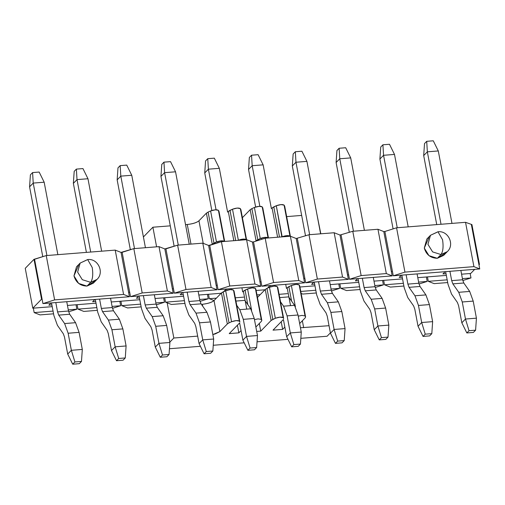 <?xml version="1.0" encoding="UTF-8"?>
<svg xmlns="http://www.w3.org/2000/svg" width="505" height="505" viewBox="0 0 505 505"><rect width="100%" height="100%" fill="white"/><g stroke="black" fill="none" stroke-linecap="round" stroke-linejoin="round"><path stroke-width="0.76" d="M227.326 323.958L219.883 331.596L212.845 334.569L215.256 333.919L219.883 331.596L227.326 323.958L221.468 292.932L214.025 300.57L219.883 331.596L214.025 300.57C211.753 302.445 207.864 303.675 202.347 304.269L202.713 306.207L202.347 304.269C207.814 303.656 211.702 302.426 214.025 300.57L221.468 292.932L227.326 323.958L229.036 322.878L227.326 323.958M197.663 336.128L173.834 338.015L169.825 342.131L173.834 338.015L197.663 336.128M169.459 348.74L200.397 346.291L169.459 348.74M213.249 345.269L244.186 342.813L213.249 345.269M257.039 341.797L287.976 339.341L257.039 341.797M300.835 338.325L327.095 336.242L330.39 332.858L327.095 336.242L300.835 338.325M329.039 325.706L300.45 327.751L329.039 325.706M299.654 323.547L305.272 317.771L305.557 316.805L305.033 315.909L301.927 315.404L298.253 316.136L301.927 315.404L305.033 315.909L305.62 316.988L299.692 285.786L305.557 316.805L305.272 317.771L299.654 323.547M284.858 327.12L282.649 329.386L273.016 330.15L283.412 319.476L273.016 330.15L282.649 329.386L281.209 321.742L282.649 329.386L284.858 327.12M283.659 318.548L283.135 317.645L280.029 317.14L275.332 318.264L272.826 319.406L271.116 320.479L260.757 331.122L256.698 331.444L260.757 331.122L259.311 323.478L260.757 331.122L271.116 320.479L275.332 318.264C278.994 316.97 281.594 316.768 283.135 317.645L283.659 318.548L277.794 287.522L283.659 318.548M255.865 327.019L261.483 321.243L261.76 320.284L261.243 319.387L258.137 318.876L254.463 319.608L258.137 318.876L261.243 319.387L261.83 320.46L255.902 289.258L261.76 320.284L261.483 321.243L255.865 327.019M241.068 330.592L238.859 332.858L229.226 333.622L239.623 322.947L229.226 333.622L238.859 332.858L237.413 325.214L238.859 332.858L241.068 330.592M239.869 322.02L239.345 321.123L236.239 320.612L231.542 321.742L229.036 322.878L231.542 321.742C235.204 320.441 237.805 320.239 239.345 321.123L239.869 322.02L234.004 290.994L239.869 322.02M190.978 244.098L187.273 224.491L185.531 224.63L187.273 224.491L190.972 244.098M170.286 225.842L152.895 227.218L156.601 246.825L152.895 227.218L143.414 236.959L152.895 227.218L170.286 225.842M167.18 302.817L173.834 338.015L167.18 302.817M302.356 320.77L303.669 327.72L302.356 320.77M331.886 292.389L331.602 290.899L331.886 292.389M320.814 233.802L316.9 214.215L320.814 233.802M301.662 215.42L286.657 216.613L301.662 215.42M299.168 284.889L305.033 315.909L299.168 284.889C297.628 284.006 295.027 284.214 291.366 285.508L295.375 306.724L291.366 285.508L288.86 286.644L291.6 301.125L288.86 286.644L287.149 287.724L290.539 305.639L287.149 287.724L291.366 285.508L296.063 284.378L299.168 284.889L299.692 285.786L299.168 284.889M305.557 316.805L299.762 286.158M280.534 301.826L277.864 287.698L277.277 286.625L283.135 317.645L277.277 286.625C275.73 285.742 273.129 285.95 269.468 287.244L275.332 318.264L269.468 287.244L266.968 288.38L272.826 319.406L266.968 288.38L265.258 289.46L271.116 320.479L265.258 289.46L257.481 297.445L265.258 289.46L266.968 288.38L269.468 287.244L274.171 286.114L277.277 286.625L277.864 287.894M255.379 288.361L261.243 319.387L255.379 288.361C253.838 287.478 251.237 287.686 247.576 288.98L251.585 310.196L247.576 288.98L245.07 290.116L247.81 304.603L245.07 290.116L243.359 291.196L246.749 309.117L243.359 291.196L247.576 288.98L252.273 287.85L255.379 288.361L255.902 289.258L255.379 288.361M261.76 320.284L255.972 289.63M236.744 305.298L234.074 291.177L233.48 290.097L239.345 321.123L233.48 290.097C231.94 289.214 229.339 289.422 225.678 290.716L231.542 321.742L225.678 290.716L223.178 291.852L229.036 322.878L223.178 291.852L221.468 292.932L225.678 290.716L230.381 289.586L233.48 290.097L234.074 291.366M224.674 241.428L219 211.399L224.637 241.428L218.93 211.223L218.406 210.326L224.27 241.346L218.406 210.326C216.866 209.442 214.265 209.651 210.604 210.945L216.468 241.964L210.604 210.945L208.104 212.081L213.962 243.101L216.468 241.964C220.13 240.67 222.73 240.462 224.27 241.346L221.165 240.841L216.468 241.964L212.251 244.18L206.393 213.16L198.951 220.799L203.206 243.322L198.951 220.799C196.679 222.673 192.79 223.904 187.273 224.491C192.74 223.885 196.634 222.655 198.951 220.799L206.393 213.16L208.104 212.081L210.604 210.945L215.307 209.815L218.406 210.326L219 211.595M246.566 239.692L240.898 209.663L246.535 239.692L240.828 209.487L240.304 208.59L246.169 239.61L240.304 208.59C238.764 207.707 236.163 207.915 232.502 209.209L238.36 240.228C242.028 238.934 244.628 238.726 246.169 239.61L243.063 239.105L238.36 240.228L232.502 209.209L229.996 210.345L235.702 240.55L229.996 210.345L228.285 211.425L233.821 240.702L228.285 211.425L232.502 209.209L237.198 208.079L240.304 208.59L240.898 209.853M268.464 237.95L262.789 207.927L268.433 237.956L262.72 207.751L262.202 206.854L268.06 237.874L262.202 206.854C260.662 205.971 258.061 206.173 254.4 207.473L260.258 238.493L254.394 207.473L251.894 208.609L257.758 239.629L251.894 208.609L250.183 209.689L256.048 240.708L255.486 241.283L260.258 238.493C263.919 237.198 266.52 236.99 268.06 237.874L264.961 237.363L260.258 238.493L256.048 240.708L250.183 209.689L242.406 217.668L250.183 209.689L251.894 208.609L254.394 207.473L259.097 206.343L262.202 206.854L262.796 208.117M290.375 236.214L296.214 238.518L290.375 236.214L298.752 280.534L290.375 236.214L265.194 238.215L273.571 282.529L298.752 280.534L304.584 282.838L261.887 286.221L261.053 281.79L261.887 286.221L273.571 282.529L265.194 238.215L253.516 241.908L261.053 281.79L259.955 281.878L261.053 281.79L253.516 241.908L252.418 241.99L260.795 286.31L252.418 241.99L246.585 239.686L254.956 284.006L246.585 239.686L221.405 241.687L229.775 286L254.956 284.006L260.795 286.31L218.097 289.7L217.264 285.268L218.097 289.7L229.775 286L221.405 241.687L209.726 245.38L217.264 285.268L216.165 285.35L217.264 285.268L209.726 245.38L208.628 245.468L217.005 289.782L208.628 245.468L202.795 243.164L211.166 287.478L202.795 243.164L177.615 245.159L185.985 289.479L211.166 287.478L217.005 289.782L174.307 293.171L173.468 288.74L174.307 293.171L185.985 289.479L177.615 245.159L165.937 248.851L173.468 288.74L172.375 288.828L173.468 288.74L165.937 248.851L164.838 248.94L173.215 293.26L164.838 248.94L158.999 246.636L167.376 290.949L158.999 246.636L133.819 248.63L142.195 292.95L167.376 290.949L173.215 293.26L130.517 296.643L129.678 292.212L130.517 296.643L142.195 292.95L133.819 248.63L122.141 252.323L129.678 292.212L128.586 292.3L129.678 292.212L122.141 252.323L121.048 252.412L129.419 296.732L121.048 252.412L115.209 250.108L123.586 294.428L115.209 250.108L46.239 255.574L54.616 299.894L123.586 294.428L129.419 296.732L42.938 303.587L42.098 299.156L42.938 303.587L54.616 299.894L46.239 255.574L34.561 259.273L42.098 299.156L41.549 299.2L42.098 299.156L34.561 259.273L34.012 259.317L41.549 299.2L32.787 308.202L41.549 299.2L34.012 259.317L25.25 268.313L32.787 308.202L33.336 308.157L34.17 312.589L40.009 314.893L53.568 313.82L40.009 314.893L34.17 312.589L33.336 308.157L32.787 308.202L25.25 268.313L34.012 259.317L46.239 255.574L115.209 250.108L121.048 252.412L133.819 248.63L158.999 246.636L164.838 248.94L177.615 245.159L202.795 243.164L208.628 245.468L221.405 241.687L246.585 239.686L252.418 241.99L253.516 241.908L265.194 238.215L290.375 236.214L284.687 206.191L290.325 236.22L284.618 206.015L284.094 205.118L289.958 236.138L284.094 205.112C282.554 204.235 279.953 204.437 276.292 205.737L281.859 236.889L282.156 236.757C285.817 235.463 288.418 235.254 289.958 236.138L286.853 235.627L282.156 236.757L276.292 205.737L273.786 206.873L279.499 237.079L273.786 206.873L272.081 207.946L277.611 237.23L272.081 207.946L276.292 205.737L280.995 204.607L284.094 205.118L284.687 206.381M212.251 244.18L213.962 243.101L208.104 212.081L206.393 213.16L212.251 244.18M469.031 330.693L466.841 332.947L473.412 332.423L475.603 330.175L469.031 330.693L475.603 330.175L476.43 318.169L465.477 319.04L469.031 330.693L465.477 319.04L461.829 322.79L466.841 332.947L469.031 330.693M473.412 332.423L466.841 332.947L461.829 322.79L458.603 305.727L461.829 322.79L465.477 319.04L476.43 318.169L475.603 330.175L473.412 332.423M438.29 150.951L451.981 223.399L438.29 150.951L433.277 140.8L438.29 150.951L427.344 151.822L423.695 155.572L436.737 224.605L423.695 155.572L424.516 143.565L423.695 155.572L427.344 151.822L426.712 141.318L424.516 143.565L426.712 141.318L433.277 140.8L426.712 141.318L427.344 151.822L438.29 150.951M460.869 270.44L462.63 279.77L463.798 282.996L469.694 291.435L473.204 301.106L476.43 318.169L473.204 301.106L462.258 301.977L465.477 319.04L462.258 301.977L458.748 292.3L452.852 283.861L451.685 280.635L449.923 271.311L451.685 280.635L462.63 279.77L460.869 270.44M441.029 224.264L427.344 151.822L441.029 224.264M445.625 271.652L448.03 284.384L451.539 294.061L457.435 302.501L458.603 305.727L457.435 302.501L451.539 294.061L448.03 284.384L445.625 271.652M463.798 282.996L462.63 279.77L451.685 280.635L452.852 283.861L463.798 282.996L452.852 283.861L458.748 292.3L469.694 291.435L463.798 282.996M473.204 301.106L469.694 291.435L458.748 292.3L462.258 301.977L473.204 301.106M425.242 334.171L423.051 336.418L429.616 335.894L431.807 333.647L425.242 334.171L431.807 333.647L432.633 321.647L421.688 322.512L425.242 334.171L421.688 322.512L418.039 326.262L423.051 336.418L425.242 334.171M429.616 335.894L423.051 336.418L418.039 326.262L414.813 309.199L418.039 326.262L421.688 322.512L432.633 321.647L431.807 333.647L429.616 335.894M394.5 154.429L408.191 226.871L394.5 154.429L389.488 144.272L394.5 154.429L383.554 155.294L379.899 159.043L393.098 228.891L379.899 159.043L380.726 147.043L379.899 159.043L383.554 155.294L382.916 144.79L380.726 147.043L382.916 144.79L389.488 144.272L382.916 144.79L383.554 155.294L394.5 154.429M417.079 273.918L418.841 283.242L420.008 286.468L425.904 294.907L429.414 304.584L432.633 321.647L429.414 304.584L418.462 305.449L421.688 322.512L418.462 305.449L414.959 295.772L409.063 287.332L407.895 284.113L406.127 274.783L407.895 284.113L418.841 283.242L417.079 273.918M397.239 227.736L383.554 155.294L397.239 227.736M401.835 275.124L404.24 287.856L407.75 297.533L413.645 305.973L414.813 309.199L413.645 305.973L407.75 297.533L404.24 287.856L401.835 275.124M420.008 286.468L418.841 283.242L407.895 284.113L409.063 287.332L420.008 286.468L409.063 287.332L414.959 295.772L425.904 294.907L420.008 286.468M429.414 304.584L425.904 294.907L414.959 295.772L418.462 305.449L429.414 304.584M381.452 337.643L379.261 339.89L385.826 339.373L388.017 337.119L381.452 337.643L388.017 337.119L388.844 325.119L377.898 325.984L381.452 337.643L377.898 325.984L374.243 329.733L379.261 339.89L381.452 337.643M385.826 339.373L379.261 339.89L374.243 329.733L371.023 312.671L374.243 329.733L377.898 325.984L388.844 325.119L388.017 337.119L385.826 339.373M350.71 157.901L364.395 230.343L350.71 157.901L345.698 147.744L350.71 157.901L339.764 158.766L336.109 162.515L349.308 232.363L336.109 162.515L336.936 150.515L336.109 162.515L339.764 158.766L339.126 148.262L336.936 150.515L339.126 148.262L345.698 147.744L339.126 148.262L339.764 158.766L350.71 157.901M373.29 277.39L375.051 286.714L376.219 289.939L382.115 298.379L385.618 308.056L388.844 325.119L385.618 308.056L374.672 308.921L377.898 325.984L374.672 308.921L371.162 299.244L365.273 290.811L364.099 287.585L362.337 278.255L364.099 287.585L375.051 286.714L373.29 277.39M353.449 231.214L339.764 158.766L353.449 231.214M358.045 278.596L360.45 291.334L363.96 301.012L369.849 309.445L371.023 312.671L369.849 309.445L363.96 301.012L360.45 291.334L358.045 278.596M376.219 289.939L375.051 286.714L364.099 287.585L365.273 290.811L376.219 289.939L365.273 290.811L371.162 299.244L382.115 298.379L376.219 289.939M385.618 308.056L382.115 298.379L371.162 299.244L374.672 308.921L385.618 308.056M337.662 341.115L335.465 343.362L342.036 342.844L344.227 340.591L337.662 341.115L344.227 340.591L345.054 328.591L334.108 329.456L337.662 341.115L334.108 329.456L330.453 333.205L335.465 343.362L337.662 341.115M342.036 342.844L335.465 343.362L330.453 333.205L327.234 316.143L330.453 333.205L334.108 329.456L345.054 328.591L344.227 340.591L342.036 342.844M306.92 161.373L320.606 233.815L306.92 161.373L301.908 151.216L306.92 161.373L295.968 162.244L292.319 165.987L305.519 235.835L292.319 165.987L293.146 153.987L292.319 165.987L295.968 162.244L295.337 151.74L293.146 153.987L295.337 151.74L301.908 151.216L295.337 151.74L295.968 162.244L306.92 161.373M329.494 280.862L331.261 290.186L332.429 293.411L338.325 301.851L341.828 311.528L345.054 328.591L341.828 311.528L330.882 312.399L334.108 329.456L330.882 312.399L327.373 302.722L321.477 294.282L320.309 291.057L318.548 281.733L320.309 291.057L331.261 290.186L329.494 280.862M309.66 234.686L295.968 162.244L309.66 234.686M314.255 282.074L316.66 294.806L320.17 304.483L326.06 312.923L327.234 316.143L326.06 312.923L320.17 304.483L316.66 294.806L314.255 282.074M332.429 293.411L331.261 290.186L320.309 291.057L321.477 294.282L332.429 293.411L321.477 294.282L327.373 302.722L338.325 301.851L332.429 293.411M341.828 311.528L338.325 301.851L327.373 302.722L330.882 312.399L341.828 311.528M293.866 344.587L291.675 346.84L298.247 346.316L300.437 344.069L293.866 344.587L300.437 344.069L301.264 332.063L290.318 332.934L293.866 344.587L290.318 332.934L286.663 336.683L291.675 346.84L293.866 344.587M298.247 346.316L291.675 346.84L286.663 336.683L283.438 319.621L286.663 336.683L290.318 332.934L301.264 332.063L300.437 344.069L298.247 346.316M263.13 164.845L271.4 208.641L263.13 164.845L258.112 154.688L263.13 164.845L252.178 165.716L248.529 169.465L255.625 207.012L248.529 169.465L249.356 157.459L248.529 169.465L252.178 165.716L251.547 155.212L249.356 157.459L251.547 155.212L258.112 154.688L251.547 155.212L252.178 165.716L263.13 164.845M285.704 284.334L286.474 288.418L285.704 284.334M288.639 296.889L294.529 305.323L298.038 315L301.264 332.063L298.038 315L287.092 315.871L290.318 332.934L287.092 315.871L283.583 306.194L280.49 301.763L283.583 306.194L294.529 305.323L288.639 296.889L279.732 297.59L288.639 296.889M274.922 286.076L274.758 285.205L274.922 286.076M265.87 238.158L265.712 237.325L265.87 238.158M259.848 206.305L252.178 165.716L259.848 206.305M261.483 238.032L261.723 239.307L261.483 238.032M270.459 285.546L270.699 286.783L270.459 285.546M279.113 294.32L287.465 293.664L279.113 294.32M298.038 315L294.529 305.323L283.583 306.194L287.092 315.871L298.038 315M250.076 348.059L247.886 350.312L254.457 349.788L256.647 347.541L250.076 348.059L256.647 347.541L257.474 335.535L246.522 336.406L250.076 348.059L246.522 336.406L242.873 340.155L247.886 350.312L250.076 348.059M254.457 349.788L247.886 350.312L242.873 340.155L239.648 323.093L242.873 340.155L246.522 336.406L257.474 335.535L256.647 347.541L254.457 349.788M219.334 168.316L227.61 212.119L219.334 168.316L214.322 158.16L219.334 168.316L208.388 169.188L204.74 172.937L211.835 210.484L204.74 172.937L205.56 160.931L204.74 172.937L208.388 169.188L207.757 158.684L205.56 160.931L207.757 158.684L214.322 158.16L207.757 158.684L208.388 169.188L219.334 168.316M241.914 287.806L242.684 291.89L241.914 287.806M244.843 300.361L250.739 308.801L254.249 318.472L257.474 335.535L254.249 318.472L243.303 319.343L246.522 336.406L243.303 319.343L239.793 309.666L236.693 305.235L239.793 309.666L250.739 308.801L244.843 300.361L235.942 301.068L244.843 300.361M231.132 289.548L230.968 288.677L231.132 289.548M222.074 241.63L221.922 240.803L222.074 241.63M216.058 209.777L208.388 169.188L216.058 209.777M217.693 241.51L217.933 242.785L217.693 241.51M226.669 289.018L226.903 290.255L226.669 289.018M235.324 297.798L243.675 297.136L235.324 297.798M254.249 318.472L250.739 308.801L239.793 309.666L243.303 319.343L254.249 318.472M206.286 351.537L204.096 353.784L210.661 353.26L212.857 351.013L206.286 351.537L212.857 351.013L213.678 339.013L202.732 339.878L206.286 351.537L202.732 339.878L199.084 343.627L204.096 353.784L206.286 351.537M210.661 353.26L204.096 353.784L199.084 343.627L195.858 326.565L199.084 343.627L202.732 339.878L213.678 339.013L212.857 351.013L210.661 353.26M175.544 171.795L189.236 244.237L175.544 171.795L170.532 161.638L175.544 171.795L164.598 172.659L160.944 176.409L174.143 246.257L160.944 176.409L161.77 164.409L160.944 176.409L164.598 172.659L163.961 162.155L161.77 164.409L163.961 162.155L170.532 161.638L163.961 162.155L164.598 172.659L175.544 171.795M198.124 291.284L199.885 300.608L201.053 303.833L206.949 312.273L210.459 321.95L213.678 339.013L210.459 321.95L199.507 322.815L202.732 339.878L199.507 322.815L196.003 313.138L190.107 304.698L188.939 301.479L187.178 292.149L188.939 301.479L199.885 300.608L198.124 291.284M178.284 245.102L164.598 172.659L178.284 245.102M182.879 292.49L185.284 305.222L188.794 314.899L194.69 323.339L195.858 326.565L194.69 323.339L188.794 314.899L185.284 305.222L182.879 292.49M201.053 303.833L199.885 300.608L188.939 301.479L190.107 304.698L201.053 303.833L190.107 304.698L196.003 313.138L206.949 312.273L201.053 303.833M210.459 321.95L206.949 312.273L196.003 313.138L199.507 322.815L210.459 321.95M162.496 355.009L160.306 357.256L166.871 356.738L169.061 354.485L162.496 355.009L169.061 354.485L169.888 342.485L158.942 343.349L162.496 355.009L158.942 343.349L155.294 347.099L160.306 357.256L162.496 355.009M166.871 356.738L160.306 357.256L155.294 347.099L152.068 330.036L155.294 347.099L158.942 343.349L169.888 342.485L169.061 354.485L166.871 356.738M131.755 175.267L145.44 247.709L131.755 175.267L126.742 165.11L131.755 175.267L120.809 176.131L117.154 179.881L130.353 249.729L117.154 179.881L117.981 167.881L117.154 179.881L120.809 176.131L120.171 165.627L117.981 167.881L120.171 165.627L126.742 165.11L120.171 165.627L120.809 176.131L131.755 175.267M154.334 294.756L156.095 304.079L157.263 307.305L163.159 315.745L166.669 325.422L169.888 342.485L166.669 325.422L155.717 326.287L158.942 343.349L155.717 326.287L152.207 316.61L146.317 308.176L145.143 304.951L143.382 295.621L145.143 304.951L156.095 304.079L154.334 294.756M134.494 248.58L120.809 176.131L134.494 248.58M139.09 295.962L141.495 308.7L145.004 318.371L150.9 326.811L152.068 330.036L150.9 326.811L145.004 318.371L141.495 308.7L139.09 295.962M157.263 307.305L156.095 304.079L145.143 304.951L146.317 308.176L157.263 307.305L146.317 308.176L152.207 316.61L163.159 315.745L157.263 307.305M166.669 325.422L163.159 315.745L152.207 316.61L155.717 326.287L166.669 325.422M118.707 358.481L116.516 360.728L123.081 360.21L125.272 357.957L118.707 358.481L125.272 357.957L126.098 345.957L115.153 346.821L118.707 358.481L115.153 346.821L111.498 350.571L116.516 360.728L118.707 358.481M123.081 360.21L116.516 360.728L111.498 350.571L108.278 333.508L111.498 350.571L115.153 346.821L126.098 345.957L125.272 357.957L123.081 360.21M87.965 178.738L101.65 251.181L87.965 178.738L82.953 168.582L87.965 178.738L77.013 179.61L73.364 183.353L86.405 252.393L73.364 183.353L74.191 171.353L73.364 183.353L77.013 179.61L76.381 169.106L74.191 171.353L76.381 169.106L82.953 168.582L76.381 169.106L77.013 179.61L87.965 178.738M110.538 298.228L112.306 307.551L113.473 310.777L119.369 319.217L122.873 328.894L126.098 345.957L122.873 328.894L111.927 329.759L115.153 346.821L111.927 329.759L108.417 320.088L102.528 311.648L101.353 308.422L99.592 299.099L101.353 308.422L112.306 307.551L110.538 298.228M90.704 252.052L77.013 179.61L90.704 252.052M95.3 299.44L97.705 312.172L101.215 321.849L107.104 330.283L108.278 333.508L107.104 330.283L101.215 321.849L97.705 312.172L95.3 299.44M113.473 310.777L112.306 307.551L101.353 308.422L102.528 311.648L113.473 310.777L102.528 311.648L108.417 320.088L119.369 319.217L113.473 310.777M122.873 328.894L119.369 319.217L108.417 320.088L111.927 329.759L122.873 328.894M74.91 361.952L72.72 364.2L79.291 363.682L81.482 361.435L74.91 361.952L81.482 361.435L82.309 349.428L71.363 350.3L74.91 361.952L71.363 350.3L67.708 354.049L72.72 364.2L74.91 361.952M79.291 363.682L72.72 364.2L67.708 354.049L64.482 336.987L67.708 354.049L71.363 350.3L82.309 349.428L81.482 361.435L79.291 363.682M44.175 182.21L57.86 254.653L44.175 182.21L39.156 172.053L44.175 182.21L33.223 183.081L29.574 186.831L42.773 256.673L29.574 186.831L30.401 174.825L29.574 186.831L33.223 183.081L32.591 172.577L30.401 174.825L32.591 172.577L39.156 172.053L32.591 172.577L33.223 183.081L44.175 182.21M66.748 301.7L68.51 311.029L69.684 314.249L75.573 322.689L79.083 332.366L82.309 349.428L79.083 332.366L68.137 333.237L71.363 350.3L68.137 333.237L64.627 323.56L58.732 315.12L57.564 311.894L55.803 302.571L57.564 311.894L68.51 311.029L66.748 301.7M46.914 255.524L33.223 183.081L46.914 255.524M51.504 302.912L53.915 315.644L57.418 325.321L63.314 333.761L64.482 336.987L63.314 333.761L57.418 325.321L53.915 315.644L51.504 302.912M69.684 314.249L68.51 311.029L57.564 311.894L58.732 315.12L69.684 314.249L58.732 315.12L64.627 323.56L75.573 322.689L69.684 314.249M79.083 332.366L75.573 322.689L64.627 323.56L68.137 333.237L79.083 332.366M465.541 222.32L471.923 224.586L465.541 222.32L473.911 266.64L479.75 268.944L471.373 224.624L478.91 264.513L479.46 264.469L471.923 224.586L479.46 264.469L478.992 264.948L479.46 264.469L478.91 264.513L479.75 268.944L473.911 266.64L465.541 222.32L396.57 227.793L465.541 222.32M296.214 238.518L308.984 234.737L334.165 232.742L340.004 235.046L352.774 231.265L377.955 229.27L383.794 231.574L384.886 231.486L396.57 227.793L384.886 231.486L383.794 231.574L377.955 229.27L352.774 231.265L340.004 235.046L334.165 232.742L308.984 234.737L296.214 238.518L303.751 278.406L296.214 238.518M51.037 302.95L48.846 305.197L51.895 304.957L48.846 305.197L51.037 302.95M474.713 269.348L470.698 273.47L470.149 273.514L470.988 277.946L462.795 280.534L470.988 277.946L470.149 273.514L470.698 273.47L474.713 269.348M447.689 282.56L434.13 283.633L428.291 281.329L427.451 276.898L426.359 276.986L427.198 281.418L419.005 284.006L427.198 281.418L426.359 276.986L446.332 275.402L427.451 276.898L428.291 281.329L447.171 279.833L428.291 281.329L434.13 283.633L447.689 282.56M403.893 286.032L390.34 287.105L384.501 284.801L383.661 280.37L382.569 280.458L383.402 284.889L375.215 287.478L383.402 284.889L382.569 280.458L402.542 278.874L383.661 280.37L384.501 284.801L403.381 283.305L384.501 284.801L390.34 287.105L403.893 286.032M360.103 289.504L346.544 290.583L340.711 288.279L339.871 283.842L338.779 283.93L339.613 288.361L331.425 290.956L339.613 288.361L338.779 283.93L358.752 282.345L339.871 283.842L340.711 288.279L359.592 286.777L340.711 288.279L346.544 290.583L360.103 289.504M316.313 292.976L302.754 294.055L301.169 293.43L302.754 294.055L316.313 292.976M257.834 297.079L257.38 296.902L257.834 297.079M214.044 300.551L209.335 298.695L208.496 294.264L207.404 294.352L208.243 298.783L200.049 301.371L208.243 298.783L207.404 294.352L221.146 293.26L208.496 294.264L209.335 298.695L216.399 298.133L209.335 298.695L214.044 300.551M184.944 303.398L171.384 304.471L165.545 302.167L164.706 297.735L163.614 297.824L164.447 302.255L156.26 304.843L164.447 302.255L163.614 297.824L183.586 296.239L164.706 297.735L165.545 302.167L184.426 300.671L165.545 302.167L171.384 304.471L184.944 303.398M141.147 306.87L127.588 307.949L121.755 305.639L120.916 301.207L119.824 301.296L120.657 305.727L112.47 308.321L120.657 305.727L119.824 301.296L139.797 299.711L120.916 301.207L121.755 305.639L140.636 304.143L121.755 305.639L127.588 307.949L141.147 306.87M97.358 310.341L83.798 311.421L77.959 309.117L77.126 304.685L76.028 304.767L76.867 309.199L68.68 311.793L76.867 309.199L76.028 304.767L96.007 303.183L77.126 304.685L77.959 309.117L96.846 307.614L77.959 309.117L83.798 311.421L97.358 310.341M94.877 281.051L87.005 286.082C80.27 285.899 75.92 282.497 73.964 275.869L78.603 265.201M304.584 282.838L303.751 278.406L304.843 278.318L297.306 238.436L305.683 282.75L317.361 279.057L308.984 234.737L317.361 279.057L342.541 277.062L334.165 232.742L342.541 277.062L348.374 279.366L340.004 235.046L347.541 274.935L348.633 274.846L341.096 234.958L349.473 279.278L361.151 275.585L352.774 231.265L361.151 275.585L386.331 273.584L377.955 229.27L386.331 273.584L392.17 275.894L383.794 231.574L391.331 271.463L392.423 271.374L384.886 231.486L393.262 275.806L404.941 272.113L396.57 227.793L404.941 272.113L473.911 266.64L404.941 272.113L393.262 275.806L479.75 268.944L393.262 275.806L392.423 271.374L391.331 271.463L392.17 275.894L349.473 279.278L348.633 274.846L347.541 274.935L348.374 279.366L305.683 282.75L304.843 278.318L303.751 278.406L304.584 282.838L298.752 280.534L273.571 282.529L261.887 286.221L304.584 282.838M445.202 253.264L437.336 258.295C430.601 258.118 426.252 254.709 424.295 248.088L428.928 237.419M33.336 308.157L52.217 306.661L33.336 308.157M67.455 305.449L76.028 304.767L67.455 305.449M111.252 301.977L119.824 301.296L111.252 301.977M155.041 298.505L163.614 297.824L155.041 298.505M198.831 295.027L207.404 294.352L198.831 295.027M242.621 291.555L243.038 291.524L242.621 291.555M256.168 290.482L264.936 289.788L256.168 290.482M286.411 288.084L286.834 288.052L286.411 288.084M299.957 287.01L314.962 285.817L299.957 287.01M330.207 284.612L338.779 283.93L330.207 284.612M373.997 281.14L382.569 280.458L373.997 281.14M417.786 277.662L426.359 276.986L417.786 277.662M461.576 274.19L470.149 273.514L461.576 274.19M446.01 273.697L442.961 273.937L445.151 271.69L442.961 273.937L446.01 273.697M402.22 277.169L399.171 277.409L401.361 275.162L399.171 277.409L402.22 277.169M358.43 280.641L355.381 280.887L357.572 278.634L355.381 280.887L358.43 280.641M314.64 284.113L311.591 284.359L313.782 282.106L311.591 284.359L314.64 284.113M268.256 287.793L267.801 287.831L269.992 285.584L267.801 287.831L268.256 287.793M224.466 291.265L224.005 291.303L226.196 289.056L224.005 291.303L224.466 291.265M183.264 294.535L180.216 294.775L182.406 292.528L180.216 294.775L183.264 294.535M139.475 298.007L136.426 298.247L138.616 295.999L136.426 298.247L139.475 298.007M95.685 301.479L92.636 301.725L94.826 299.471L92.636 301.725L95.685 301.479M462.416 278.621L470.988 277.946L462.416 278.621M418.626 282.099L427.198 281.418L418.626 282.099M374.83 285.571L383.402 284.889L374.83 285.571M300.797 291.442L315.795 290.249L300.797 291.442M331.04 289.043L339.613 288.361L331.04 289.043M257.001 294.914L260.189 294.661L257.001 294.914M199.671 299.465L208.243 298.783L199.671 299.465M155.875 302.937L164.447 302.255L155.875 302.937M112.085 306.409L120.657 305.727L112.085 306.409M34.17 312.589L53.05 311.093L34.17 312.589M68.295 309.881L76.867 309.199L68.295 309.881M123.586 294.428L54.616 299.894L42.938 303.587L129.419 296.732L123.586 294.428M167.376 290.949L142.195 292.95L130.517 296.643L173.215 293.26L167.376 290.949M211.166 287.478L185.985 289.479L174.307 293.171L217.005 289.782L211.166 287.478M254.956 284.006L229.775 286L218.097 289.7L260.795 286.31L254.956 284.006M342.541 277.062L317.361 279.057L305.683 282.75L348.374 279.366L342.541 277.062M386.331 273.584L361.151 275.585L349.473 279.278L392.17 275.894L386.331 273.584M430.487 235.286L437.961 231.776C448.352 230.368 454.954 244.767 447.297 251.648L440.985 254.545C443.055 251.578 443.573 246.636 442.544 239.717L437.961 231.776L442.544 239.717C443.573 246.636 443.055 251.578 440.985 254.545L432.633 251.913L427.943 244.338L430.487 235.286L426.839 239.035L424.295 248.088L428.979 255.663L437.336 258.295L443.642 255.397L447.297 251.648L440.985 254.545L437.336 258.295L440.985 254.545L432.627 251.913L427.943 244.338L430.487 235.286L436.8 232.388M80.162 263.067L87.636 259.557L92.213 267.505C93.248 274.423 92.724 279.366 90.66 282.333L82.302 279.701L77.618 272.119L80.162 263.067L76.507 266.817L73.964 275.869L78.654 283.45L87.005 286.082L90.66 282.333L96.966 279.435L90.66 282.333L87.005 286.082L93.318 283.185L96.966 279.435C104.63 272.548 98.027 258.156 87.636 259.557L92.213 267.505C93.248 274.423 92.724 279.366 90.66 282.333L82.302 279.701L77.618 272.119L80.162 263.067L86.469 260.17"/></g></svg>
